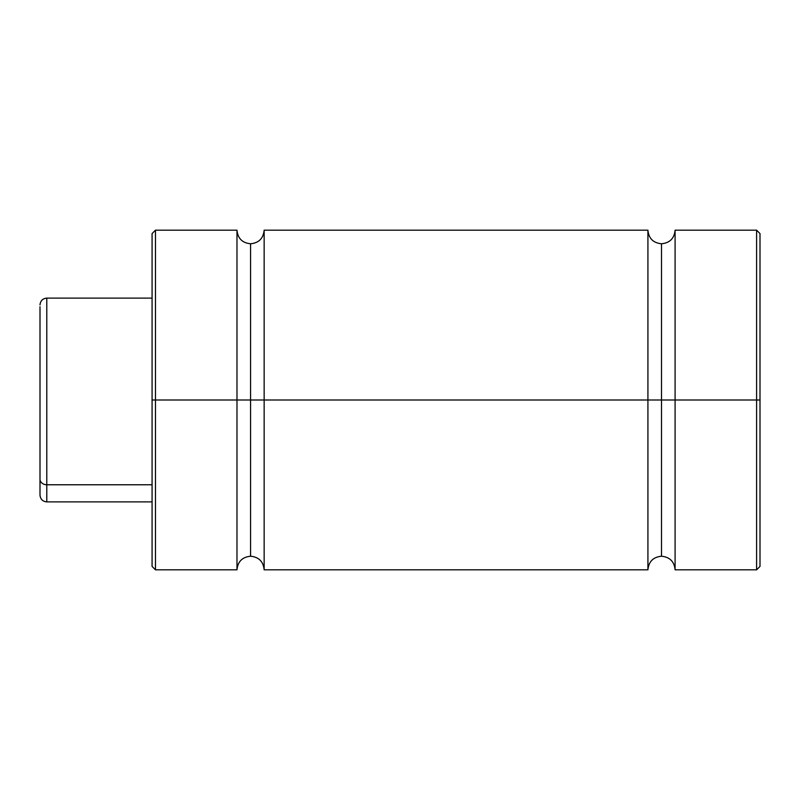 <?xml version="1.0" encoding="UTF-8"?>
<svg xmlns="http://www.w3.org/2000/svg" width="800" height="800" viewBox="0 0 800 800"><rect width="100%" height="100%" fill="white"/><g stroke="black" fill="none" stroke-linecap="round" stroke-linejoin="round"><path stroke-width="1.2" d="M675.09 569.81L756.6 569.81L756.6 400L675.09 400L675.09 230.19L675.09 400L661.51 400L661.51 556.23L661.51 400L675.09 400L675.09 569.81C674.28 561.56 669.76 557.04 661.51 556.23C653.26 557.04 648.73 561.56 647.92 569.81L647.92 400L264.15 400L264.15 569.81L264.15 230.19L264.15 400L250.57 400L250.57 556.23L250.57 400L264.15 400L264.15 569.81C263.34 561.56 258.81 557.04 250.57 556.23C242.32 557.04 237.79 561.56 236.98 569.81L236.98 400L155.47 400L155.47 569.81L155.47 400L152.08 400L152.08 566.42L152.08 233.58L152.08 400L155.47 400L155.47 569.81L152.08 566.42L152.08 234.39M661.51 400L661.51 243.77L661.51 400L647.92 400L647.92 230.19L647.92 569.81L647.92 400L661.51 400L661.51 243.77L661.51 400M250.57 400L250.57 243.77L250.57 400L236.98 400L236.98 230.19L236.98 569.81L236.98 400L250.57 400L250.57 243.77L250.57 556.23L250.57 400M236.98 230.19L155.47 230.19L155.47 400L236.98 400L236.98 230.19C237.79 238.44 242.32 242.96 250.57 243.77C258.81 242.96 263.34 238.44 264.15 230.19L264.15 400L647.92 400L647.92 230.19C648.73 238.44 653.26 242.96 661.51 243.77C669.76 242.96 674.28 238.44 675.09 230.19L675.09 400L756.6 400L756.6 569.81L756.6 230.19L756.6 400L760 400L760 566.42L760 400L756.6 400L756.6 230.19L760 233.58L760 234.39L760 233.58M760 565.61L760 234.39M760 400L760 233.58L760 400M155.47 400L155.47 230.19L155.47 400M40 320.89L40 495.09C40.41 499.21 42.67 501.48 46.79 501.89L46.79 484.77A6.79 5.65 180 0 1 40 479.11A6.79 5.65 0 0 0 46.79 484.77L46.79 501.89L152.08 501.89M152.08 484.77L46.79 484.77L152.08 484.77M152.08 298.11L46.79 298.11L46.79 484.77L46.79 315.23M40 306.75L40 494.64M236.98 569.81L155.47 569.81M647.92 569.81L264.15 569.81M756.6 569.81L760 566.42M756.6 230.19L675.09 230.19M647.92 230.19L264.15 230.19M155.47 230.19L152.08 233.58M46.79 298.11C42.67 298.52 40.41 300.79 40 304.91"/></g></svg>
